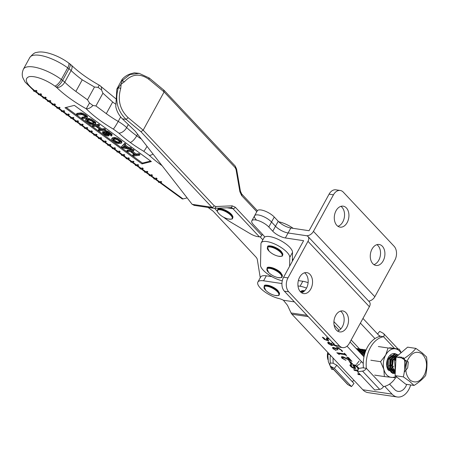 <?xml version="1.0" encoding="UTF-8"?>
<svg xmlns="http://www.w3.org/2000/svg" width="449" height="449" viewBox="0 0 449 449"><rect width="100%" height="100%" fill="white"/><g stroke="black" fill="none" stroke-linecap="round" stroke-linejoin="round"><path stroke-width="0.67" d="M377.564 333.989L379.697 331.362L383.221 333.281A4.041 2.599 136.8 0 1 383.654 333.613A4.041 2.599 136.8 0 1 383.693 336.699L380.623 336.284A25.245 17.23 98.5 0 0 367.462 347.116A25.245 17.23 98.5 0 0 363.432 367.686L358.583 368.438L357.584 371.761L374.724 390.018L379.663 389.362A4.041 2.599 -43.2 0 0 383.519 386.589L366.373 368.332A4.041 2.599 136.8 0 1 362.517 371.099L357.584 371.761M366.35 368.118A25.245 17.23 -81.5 0 1 370.38 347.554A25.245 17.23 -81.5 0 1 383.541 336.722L394.57 348.469M395.614 377.766A25.245 17.23 -81.5 0 1 383.671 386.567M363.073 367.838L366.373 368.332M378.861 335.369L380.393 336.206M401.215 352.65A4.041 2.599 -43.2 0 0 400.8 351.876L400.761 351.836M256.205 219.735A10.602 3.676 28.7 0 1 254.572 215.784L257.299 210.8A10.602 3.676 28.7 0 1 261.043 209.975A10.602 3.676 28.7 0 1 274.26 217.035L278.228 221.262A10.097 3.502 -151.3 0 0 290.823 227.991L309.069 230.713L329.078 194.164A10.097 6.892 -81.5 0 1 335.858 189.815L340.235 190.466A10.097 6.892 -81.5 0 1 343.294 192.144L394.099 246.254A10.097 6.892 -81.5 0 1 394.839 260.196L374.831 296.744L313.447 231.364A6.056 3.895 136.8 0 1 306.336 235.697L288.09 232.975A10.097 3.502 28.7 0 1 275.501 226.245L271.533 222.019A10.602 3.676 -151.3 0 0 261.806 215.896A10.602 3.676 -151.3 0 0 254.572 215.784A10.602 3.676 28.7 0 1 258.315 214.959A10.602 3.676 28.7 0 1 271.533 222.019L275.501 226.245A10.097 3.502 -151.3 0 0 288.09 232.975L306.336 235.697A6.056 3.895 136.8 0 1 308.025 236.533A6.056 3.895 136.8 0 1 307.986 241.332L287.977 277.88L283.6 277.229L303.608 240.681L285.362 237.959A10.097 3.502 28.7 0 1 272.773 231.229L268.805 227.003A10.602 3.676 -151.3 0 0 259.079 220.88A10.602 3.676 -151.3 0 0 251.844 220.768A10.602 3.676 -151.3 0 0 253.477 224.719L263.557 235.456A6.056 2.099 28.7 0 1 264.573 237.128M372.816 263.698A10.602 7.235 98.5 0 0 376.026 265.46A10.602 7.235 98.5 0 0 384.148 258.579A10.602 7.235 98.5 0 0 382.368 246.254A10.602 7.235 98.5 0 0 379.158 244.492A10.602 7.235 98.5 0 0 371.037 251.373A10.602 7.235 98.5 0 0 372.816 263.698M373.91 264.629A10.602 7.235 98.5 0 0 380.196 256.345A10.602 7.235 98.5 0 0 377.991 245.597A10.602 7.235 98.5 0 0 376.891 244.666M336.834 225.37A10.602 7.235 98.5 0 0 340.045 227.138A10.602 7.235 98.5 0 0 348.166 220.251A10.602 7.235 98.5 0 0 346.381 207.926A10.602 7.235 98.5 0 0 343.171 206.164A10.602 7.235 98.5 0 0 335.049 213.045A10.602 7.235 98.5 0 0 336.834 225.37M337.929 226.307A10.602 7.235 98.5 0 0 344.215 218.023A10.602 7.235 98.5 0 0 342.003 207.275A10.602 7.235 98.5 0 0 340.909 206.338M368.651 301.105A6.056 3.895 -43.2 0 0 374.831 296.744M329.078 194.164L333.455 194.815L313.447 231.364M333.455 194.815A10.097 6.892 -81.5 0 1 340.235 190.466M336.436 330.15A10.602 7.235 98.5 0 0 339.646 331.912A10.602 7.235 98.5 0 0 347.767 325.031A10.602 7.235 98.5 0 0 345.988 312.706A10.602 7.235 98.5 0 0 342.778 310.944A10.602 7.235 98.5 0 0 334.657 317.825A10.602 7.235 98.5 0 0 336.436 330.15M337.53 331.081A10.602 7.235 98.5 0 0 343.816 322.797A10.602 7.235 98.5 0 0 341.605 312.049A10.602 7.235 98.5 0 0 340.51 311.118M300.454 291.822A10.602 7.235 98.5 0 0 303.664 293.584A10.602 7.235 98.5 0 0 311.786 286.703A10.602 7.235 98.5 0 0 310.001 274.378A10.602 7.235 98.5 0 0 306.79 272.616A10.602 7.235 98.5 0 0 298.669 279.497A10.602 7.235 98.5 0 0 300.454 291.822M301.548 292.759A10.602 7.235 98.5 0 0 307.829 284.475A10.602 7.235 98.5 0 0 305.623 273.727A10.602 7.235 98.5 0 0 304.529 272.79M292.383 258.983A20.194 7.004 28.7 0 1 293.253 259.595M307.986 241.332L369.375 306.712L349.367 343.261A10.097 6.892 -81.5 0 1 342.581 347.61L338.204 346.959A10.097 6.892 -81.5 0 1 335.145 345.275L284.346 291.171A10.097 6.892 -81.5 0 1 283.6 277.229M369.375 306.712A6.056 3.895 -43.2 0 0 369.409 301.913L308.025 236.533M342.581 347.61A10.097 6.892 -81.5 0 1 339.523 345.932L288.724 291.822A10.097 6.892 -81.5 0 1 287.977 277.88M262.424 234.243L261.778 235.422L235.298 207.219L232.133 205.838L215.817 206.518L214.235 205.822L143.186 130.154L164.104 91.944L163.683 90.204M149.208 77.969L139.201 73.367L129.969 74.551L122.246 80.579L121.185 84.081L118.356 87.684L120.714 88.447L121.185 84.081L124.294 81.909C131.77 73.821 140.032 73.007 149.079 79.462L164.104 91.944L235.153 167.612L236.045 169.559L239.878 191.695L241.663 195.59L256.8 211.709M235.153 167.612A2.021 1.296 136.8 0 0 235.164 166.012L164.188 90.417L149.214 77.974M139.201 73.367L134.302 72.828L131.321 73.619C127.701 74.641 124.654 76.532 122.179 79.288L116.83 89.059L118.356 87.684C114.736 100.25 117.318 110.819 126.09 119.395L128.161 117.672L143.186 130.154L140.947 131.737L211.866 207.27L192.144 204.323L194.378 205.339M223.49 217.142A28.27 9.811 -151.3 0 0 231.482 222.592L250.059 233.592A10.097 3.502 -151.3 0 0 257.883 236.64L259.41 236.864A2.021 1.296 -43.2 0 0 261.778 235.422M149.079 79.462L148.827 77.862M122.179 79.288L122.246 80.579L124.294 81.909M192.144 204.323L135.171 131.108L122.403 118.845L126.09 119.395L140.947 131.737M214.611 208.308L217.383 211.462A28.27 9.811 -151.3 0 0 217.417 211.501M116.83 89.059L115.769 106.677C116.779 111.341 118.991 115.393 122.403 118.845M230.556 207.629A2.021 1.465 -92.4 0 0 230.758 207.64L214.437 208.314A2.021 1.465 -92.4 0 1 214.235 208.302A6.056 4.136 -81.5 0 1 213.696 208.274L193.912 205.322M82.246 79.815L94.475 87.027L98.073 87.37L99.212 85.153C87.976 78.861 78.659 72.16 71.256 65.049A7.066 4.125 134.1 0 1 71.116 70.549A52.314 18.151 -151.3 0 0 82.246 79.815L75.875 91.444A52.314 18.151 28.7 0 1 64.751 82.178L71.116 70.549A10.097 3.502 28.7 0 0 68.978 68.764A7.066 2.329 -53.9 0 0 69.864 63.876L68.59 62.95A7.066 2.329 -53.9 0 1 67.704 67.838L68.978 68.764L62.613 80.393L61.339 79.467L67.704 67.838A28.27 9.811 28.7 0 0 33.018 55.384A28.27 9.811 28.7 0 0 29.78 57.545C32.693 54.02 34.994 52.325 36.695 52.466C43.733 50.299 58.319 55.328 68.59 62.95M115.713 98.673L100.789 86.343A7.066 4.282 135.1 0 1 101.485 89.856L102.922 93.19L112.665 102.013A52.314 18.151 -151.3 0 0 115.533 104.05M159.838 182.597L182.064 198.812A7.066 2.329 -53.9 0 0 183.046 198.918L187.138 197.891M98.073 87.37L101.485 89.856M94.475 87.027L87.482 99.801L89.519 102.984L92.932 105.476L95.929 105.964L102.922 93.19M87.482 99.801L75.875 91.444M120.663 116.953L118.21 121.426A52.314 18.151 28.7 0 1 106.295 113.642L95.929 105.964M53.566 105.049L56.922 107.502A7.066 2.329 -53.9 0 0 57.904 107.603L59.313 107.255L60.082 107.816A0.505 0.443 -104.1 0 1 59.313 107.255M58.185 108.422L61.541 110.869A7.066 2.329 -53.9 0 0 62.529 110.976L63.932 110.622L64.701 111.184A0.505 0.443 -104.1 0 1 63.932 110.622M62.809 111.795L66.166 114.242A7.066 2.329 -53.9 0 0 67.148 114.349L68.551 113.995L69.326 114.557A0.505 0.443 -104.1 0 1 68.551 113.995M67.429 115.163L70.785 117.616A7.066 2.329 -53.9 0 0 71.767 117.717L73.176 117.369L73.945 117.93A0.505 0.443 -104.1 0 1 73.176 117.369M72.048 118.536L75.404 120.983A7.066 2.329 -53.9 0 0 76.386 121.09L77.795 120.736L78.564 121.303A0.505 0.443 -104.1 0 1 77.795 120.736M76.667 121.909L80.029 124.356A7.066 2.329 -53.9 0 0 81.011 124.463L82.414 124.109L83.183 124.67A0.505 0.443 -104.1 0 1 82.414 124.109M81.291 125.277L84.648 127.729A7.066 2.329 -53.9 0 0 85.63 127.836L87.033 127.482L87.808 128.044A0.505 0.443 -104.1 0 1 87.033 127.482M85.911 128.65L89.267 131.102A7.066 2.329 -53.9 0 0 90.249 131.203L91.658 130.855L92.427 131.417A0.505 0.443 -104.1 0 1 91.658 130.855M90.53 132.023L93.886 134.47A7.066 2.329 -53.9 0 0 94.868 134.577L96.277 134.223L97.046 134.784A0.505 0.443 -104.1 0 1 96.277 134.223M95.149 135.396L98.511 137.843A7.066 2.329 -53.9 0 0 99.493 137.95L100.896 137.596L101.665 138.157A0.505 0.443 -104.1 0 1 100.896 137.596M99.773 138.763L103.13 141.216A7.066 2.329 -53.9 0 0 104.112 141.317L105.515 140.969L106.29 141.53A0.505 0.443 -104.1 0 1 105.515 140.969M104.392 142.137L107.749 144.589A7.066 2.329 -53.9 0 0 108.731 144.69L110.14 144.342L110.909 144.904A0.505 0.443 -104.1 0 1 110.14 144.342M109.012 145.51L112.368 147.957A7.066 2.329 -53.9 0 0 113.35 148.063L114.759 147.71L115.528 148.271A0.505 0.443 -104.1 0 1 114.759 147.71M113.631 148.883L116.993 151.33A7.066 2.329 -53.9 0 0 117.975 151.436L119.378 151.083L120.147 151.644A0.505 0.443 -104.1 0 1 119.378 151.083M118.255 152.25L121.612 154.703A7.066 2.329 -53.9 0 0 122.594 154.804L123.997 154.456L124.771 155.017A0.505 0.443 -104.1 0 1 123.997 154.456M122.874 155.623L126.231 158.07A7.066 2.329 -53.9 0 0 127.213 158.177L128.622 157.823L129.391 158.39A0.505 0.443 -104.1 0 1 128.622 157.823M127.494 158.997L130.85 161.444A7.066 2.329 -53.9 0 0 131.832 161.55L133.241 161.197L134.01 161.758A0.505 0.443 -104.1 0 1 133.241 161.197M132.113 162.364L135.475 164.817A7.066 2.329 -53.9 0 0 136.457 164.923L137.86 164.57L138.629 165.131A0.505 0.443 -104.1 0 1 137.86 164.57M136.737 165.737L140.094 168.19A7.066 2.329 -53.9 0 0 141.076 168.291L142.479 167.943L143.253 168.504A0.505 0.443 -104.1 0 1 142.479 167.943M141.356 169.11L144.713 171.557A7.066 2.329 -53.9 0 0 145.695 171.664L147.104 171.31L147.873 171.872A0.505 0.443 -104.1 0 1 147.104 171.31M145.976 172.483L149.332 174.93A7.066 2.329 -53.9 0 0 150.314 175.037L151.723 174.683L152.492 175.245A0.505 0.443 -104.1 0 1 151.723 174.683M150.595 175.851L153.956 178.304A7.066 2.329 -53.9 0 0 154.939 178.405L156.342 178.057L157.111 178.618A0.505 0.443 -104.1 0 1 156.342 178.057M155.219 179.224L158.576 181.671A7.066 2.329 -53.9 0 0 159.558 181.778L160.961 181.424L161.735 181.991A0.505 0.443 -104.1 0 1 160.961 181.424M92.932 105.476A7.066 4.282 135.1 0 1 86.236 108.776A59.386 20.603 28.7 0 1 56.787 87.566L54.873 86.101A7.066 2.329 -53.9 0 0 61.339 79.467A28.27 9.811 28.7 0 0 23.415 69.174C21.041 74.758 23.017 77.89 22.994 78.109L25.116 82.094L33.815 90.636L36.212 90.395L36.981 90.956A0.505 0.443 -104.1 0 1 36.212 90.395M35.084 91.562L38.44 94.015A7.066 2.329 -53.9 0 0 39.422 94.116L40.831 93.768L41.6 94.329A0.505 0.443 -104.1 0 1 40.831 93.768M39.703 94.935L43.059 97.382A7.066 2.329 -53.9 0 0 44.047 97.489L45.45 97.136L46.219 97.702A0.505 0.443 -104.1 0 1 45.45 97.136M44.328 98.309L47.684 100.756A7.066 2.329 -53.9 0 0 48.666 100.862L50.069 100.509L50.844 101.07A0.505 0.443 -104.1 0 1 50.069 100.509M48.947 101.676L52.303 104.129A7.066 2.329 -53.9 0 0 53.285 104.235L54.694 103.882L55.463 104.443A0.505 0.443 -104.1 0 1 54.694 103.882M64.987 107.721L74.36 105.375L151.369 161.567L141.996 163.913L64.987 107.721M162.078 165.687A59.386 20.603 28.7 0 1 160.669 164.671A59.386 20.603 28.7 0 1 149.259 155.309L143.77 151.307A59.386 20.603 28.7 0 1 130.249 142.473A59.386 20.603 28.7 0 1 118.839 133.117L113.35 129.11A59.386 20.603 28.7 0 1 86.236 108.776L89.519 102.984M66.171 107.423L142.451 163.082L141.996 163.913M142.451 163.082L150.639 161.034M126.809 150.943L127.263 150.112L133.05 149.371L134.094 150.134L133.639 150.965L130.928 151.307L135.778 154.849L138.488 154.501L139.527 155.264L133.74 155.999L132.702 155.242L135.042 154.939L130.188 151.403L127.847 151.7L126.809 150.943L132.595 150.202L133.639 150.965M132.287 151.133L136.232 154.018L138.943 153.67L139.981 154.434L139.527 155.264M132.702 155.242L133.157 154.411L134.139 154.282M128.453 147.283L130.625 147.603L131.664 148.361L131.209 149.191L130.171 148.434L127.999 148.114L128.453 147.283L125.254 144.948M131.209 149.191L122.65 147.906L121.264 146.896L124.738 143.304L125.776 144.062L124.536 145.588L127.999 148.114M111.7 138.758L112.598 137.72L114.45 137.489L117.262 138.169L121.769 141.457L121.965 142.024L120.921 143.377L118.289 143.562L116.263 142.928L111.756 139.639L111.554 139.072L112.143 138.55L115.623 138.556L120.124 141.104L121.314 142.288L121.365 143.169M106.688 132.298L109.045 134.386L109.242 134.958L108.787 135.789L107.979 136.036L105.184 135.059L102.434 132.736L103.062 131.288L104.522 132.882L106.901 134.324M107.446 134.975L107.305 135.233L107.227 134.649L105.049 132.848L104.404 131.742L105.004 130.597L105.622 130.519L108.585 131.624L112.199 134.582L111.33 136.058L108.377 133.168L105.711 132.169L108.787 135.789M92.415 125.843L92.87 125.013L98.657 124.278L99.695 125.035L99.24 125.866L96.535 126.208L101.384 129.75L104.095 129.407L105.133 130.165L99.341 130.9L98.303 130.143L100.643 129.845L95.794 126.304L93.454 126.601L92.415 125.843L98.202 125.108L99.24 125.866M97.888 126.04L101.839 128.919L104.55 128.577L105.588 129.334L105.133 130.165M98.303 130.143L98.758 129.312L99.745 129.189M85.624 119.726L86.079 118.895L88.369 118.457L91.186 119.137L95.688 122.425L95.89 122.992L94.846 124.345L92.208 124.53L90.182 123.902L85.68 120.613L85.478 120.046L86.068 119.524L89.542 119.529L94.043 122.072L95.233 123.256L95.289 124.143M76.47 114.209L76.925 113.378L80.747 112.895L82.375 113.131L85.49 114.669L87.37 116.358L87.572 116.925L86.528 118.278L82.711 118.761L81.673 118.003L85.81 117.329L84.294 115.589L81.999 114.546L77.514 114.972L76.47 114.209L80.292 113.726L81.92 113.962L85.725 116.005L86.915 117.189L86.971 118.07M81.673 118.003L82.128 117.172L85.63 116.729M133.05 149.371L132.595 150.202M138.943 153.67L138.488 154.501M136.232 154.018L135.778 154.849M130.625 147.603L130.171 148.434M124.738 143.304L124.283 144.135L125.322 144.892M121.264 146.896L124.283 144.135M121.965 142.024L121.511 142.855M121.769 141.457L121.314 142.288M121.32 140.919L120.865 141.749M120.579 140.273L120.124 141.104M119.193 139.257L118.738 140.088M118.199 138.64L117.745 139.471M117.262 138.169L116.807 138.999M116.078 137.725L115.623 138.556M115.236 137.534L114.781 138.365M114.45 137.489L113.995 138.314M112.598 137.72L112.143 138.55M109.045 134.386L108.591 135.216M108.596 133.853L108.142 134.683M108.024 133.331L107.569 134.161M106.985 132.573L106.531 133.404M106.334 132.197L105.964 132.882M105.863 132.152L105.689 132.466M110.448 135.014L110.291 135.301M112.199 134.582L111.649 135.867M111.7 133.903L111.245 134.734L111.745 135.413M110.959 133.252L110.505 134.083L111.245 134.734M109.573 132.242L109.118 133.072L110.505 134.083M108.585 131.624L108.13 132.455L109.118 133.072M107.642 131.153L107.188 131.984L108.13 132.455M106.458 130.71L106.003 131.54L107.188 131.984M105.622 130.519L105.167 131.349L106.003 131.54M104.55 131.428L105.167 131.349M107.322 134.784L107.305 135.233M106.957 134.38L106.52 135.183L107.058 135.261M106.205 134.004L105.751 134.835L106.52 135.183M105.56 133.639L105.105 134.47L105.751 134.835M104.522 132.882L104.067 133.712L105.105 134.47M104.129 132.489L103.674 133.319L104.067 133.712M104.028 132.202L103.674 133.319M104.101 132.045L103.573 133.033M103.062 131.288L102.608 132.118L103.646 132.876M98.657 124.278L98.202 125.108M104.55 128.577L104.095 129.407M101.839 128.919L101.384 129.75M95.89 122.992L95.435 123.823M95.688 122.425L95.233 123.256M95.244 121.887L94.79 122.717M94.498 121.241L94.043 122.072M93.111 120.231L92.657 121.062M92.124 119.614L91.669 120.444M91.186 119.137L90.732 119.967M89.996 118.699L89.542 119.529M89.16 118.508L88.706 119.339M88.369 118.457L87.914 119.288M86.522 118.693L86.068 119.524M85.793 116.97L85.49 117.52M87.572 116.925L87.117 117.756M87.37 116.358L86.915 117.189M86.926 115.82L86.472 116.65M86.18 115.174L85.725 116.005M85.49 114.669L85.035 115.5M84.502 114.052L84.047 114.882M83.559 113.575L83.104 114.405M82.375 113.131L81.92 113.962M81.533 112.94L81.078 113.771M80.747 112.895L80.292 113.726M122.448 147.339L124.216 145.779L127.336 148.052L122.448 147.339M117.369 142.788L115.073 141.744L112.845 139.802L113.187 139.313L115.034 139.078L117.178 139.695L119.95 141.716L120.203 142.428L118.036 142.849L117.369 142.788L117.823 141.957L118.491 142.019L118.036 142.849M91.293 123.756L88.992 122.712L86.764 120.77L87.106 120.281L89.62 120.113L91.922 121.157L94.15 123.099L93.807 123.587L91.961 123.823L91.293 123.756L91.748 122.925L92.415 122.992L91.961 123.823M125.799 146.93L123.318 146.57M116.656 142.58L117.11 141.749L116.342 141.401L115.887 142.232M117.11 141.749L117.823 141.957M119.883 142.614L120.186 142.064M120.023 141.828L118.491 142.019M112.845 139.802L113.075 139.375M113.114 140.211L113.496 139.269M113.687 140.733L114.141 139.903L113.569 139.381M115.073 141.744L115.528 140.913L114.141 139.903M116.342 141.401L115.528 140.913M90.575 123.554L91.029 122.723L90.266 122.375L89.811 123.206M91.029 122.723L91.748 122.925M93.807 123.587L94.105 123.037M93.948 122.796L92.415 122.992M86.764 120.77L86.994 120.349M87.039 121.179L87.42 120.242M87.606 121.701L88.06 120.871L87.493 120.349M88.992 122.712L89.446 121.881L88.06 120.871M90.266 122.375L89.446 121.881M358.139 350.467L357.578 349.749M357.135 349.311L356.528 348.862M356.096 348.441L356.573 348.564M357.05 348.755L357.668 349.109M358.128 349.462L358.712 350.052M359.133 350.613L359.666 351.545M360.036 352.443L360.137 352.751M361.821 354.542L361.681 353.806M361.35 352.639L360.85 351.488M360.446 350.809L359.885 350.091M359.441 349.659L358.835 349.21M358.364 348.952L357.73 348.716M356.5 348.873L358.229 348.755L356.231 348.587M358.229 348.755L358.88 348.912M359.357 349.098L359.975 349.457M360.435 349.805L361.018 350.4M362.152 351.702L361.451 350.95L361.973 351.887M362.343 352.791L362.77 354.424M364.223 355.67L363.987 354.154M363.656 352.981L363.157 351.836M362.753 351.157L362.191 350.433M361.748 350.001L361.142 349.552M360.67 349.294L360.036 349.058M357.415 349.85L360.536 349.103L356.977 349.384M360.536 349.103L361.187 349.255M361.664 349.445L362.281 349.799M362.741 350.153L363.325 350.742M363.746 351.303L364.279 352.235M364.65 353.133L364.79 353.554M365.059 351.5L364.498 350.781M364.055 350.343L363.449 349.894M362.977 349.642L362.343 349.401M358.588 351.101L362.843 349.445L361.849 349.3L358.061 350.534M362.843 349.445L363.488 349.597M363.971 349.788L364.588 350.141M365.048 350.495L365.626 351.084L362.416 355.176M365.284 349.984L364.65 349.749M359.958 352.555L365.149 349.788L364.156 349.642L359.346 351.909M365.149 349.788L365.795 349.945M366.087 349.951L360.805 353.458M361.479 354.177L365.991 350.186M363.162 355.967L365.099 352.577M394.138 354.121L387.667 359.256L387.364 368.247L392.46 373.265L393.453 373.411L388.424 368.607L388.66 359.408L395.131 354.267L394.138 354.121M397.573 354.805L396.938 354.57M395.199 373.641L390.613 368.59L390.967 359.75L397.438 354.609L396.445 354.463L389.973 359.604L389.665 368.59L395.199 373.675M397.438 354.609L398.089 354.766M398.706 354.8L392.28 359.946L391.64 367.697L395.215 373.287M395.243 372.726L392.432 366.62L393.273 360.098L398.521 354.963M395.984 357.752L394.587 360.289L395.305 371.441M395.389 369.763L395.889 359.728M327.809 352.443A9.592 6.544 98.5 0 0 327.444 357.331A9.592 6.544 98.5 0 0 327.922 359.621M327.787 354.732L328.039 352.69M392.959 373.315L393.633 373.299M394.149 373.231L394.851 373.057M395.21 373.366L394.626 373.45M394.115 373.467L393.453 373.411M327.753 352.381L327.377 356.68M327.383 356.742L327.422 353.952L327.444 357.331M421.998 353.874C426.876 358.852 427.802 365.57 424.776 374.017C420.735 381.65 415.931 383.755 410.364 380.348C405.492 375.364 404.566 368.646 407.585 360.199C411.626 352.572 416.431 350.461 421.998 353.874M404.28 358.341C405.088 364.644 404.785 370.818 403.365 376.874L395.098 375.639L405.773 384.221L414.04 385.455C418.99 382.329 422.851 379.012 425.63 375.51C427.05 369.538 427.353 363.364 426.55 356.977L422.054 352.813L415.875 348.396C413.147 351.859 409.286 355.17 404.28 358.341L396.018 357.112L407.613 347.161L415.875 348.396M402.035 358.296L408.326 361.973L407.686 367.905L404.24 372.154M400.087 357.718L401.776 357.168M402.972 357.325L406.076 361.984L404.571 369.168M395.243 360.39L395.911 359.206M397.78 357.376L399.47 356.82M400.508 356.933L401.518 357.404M395.3 371.598L392.151 366.726L392.937 360.047M394.514 357.774L396.675 356.545M395.294 371.75L390.254 367.86L390.63 359.7M392.207 357.426L394.856 356.136M395.895 356.242L396.658 356.562M394.94 370.818L388.379 368.466M388.323 359.357L392.549 355.788M393.588 355.9L394.598 356.371M395.215 356.899L395.979 357.926M395.502 367.529L394.974 368.348M394.256 369.213L388.649 370.694M391.085 355.507L392.291 356.023M392.909 356.557L393.616 357.494M394.076 358.448L394.559 360.362M393.694 366.199L389.822 370.369M390.349 355.967L391.309 357.146M391.769 358.106L391.955 364.262L388.666 369.381M389.171 357.101L389.945 359.671M389.081 365.514L387.678 367.798M387.683 359.671L386.931 364.79M364.532 353.296L364.992 352.897M362.225 352.953L364.874 351.657M359.963 352.566L362.567 351.314M363.606 351.421L364.616 351.893M358.841 351.371L362.309 351.55M362.927 352.078L363.634 353.015M364.094 353.969L364.397 354.946M358.992 350.731L361.327 352.673M361.787 353.627L362.163 354.906M361.372 361.451L360.379 363.185M359.66 364.049L357.073 365.711M356.293 365.873L355.103 365.851M353.952 365.48L351.477 362.955M359.099 361.035L356.433 364.521M355.731 364.964L354.766 365.368M353.986 365.531L352.796 365.508M351.646 365.138L348.205 359.385M348.132 358.291L348.149 357.527M395.098 375.639L396.018 357.112M403.365 376.874L409.544 381.291L414.04 385.455M278.341 256.188A19.358 19.358 0 0 1 269.052 251.103L269.052 251.103A8.351 2.896 28.7 0 1 268.738 250.778A8.351 2.896 28.7 0 1 270.393 247.017A8.351 2.896 28.7 0 1 280.81 252.579A8.351 2.896 28.7 0 1 279.149 256.34A8.351 2.896 28.7 0 1 278.341 256.188C281.394 256.502 282.769 256.278 282.466 255.498L282.718 255.032A8.582 2.98 28.7 0 0 281.394 251.838A8.582 2.98 28.7 0 0 273.52 246.883A8.582 2.98 28.7 0 0 267.666 246.793C266.751 244.542 276.567 246.299 281.4 251.519L282.718 255.032M208.022 207.427L213.146 211.198L255.638 256.716A10.097 3.502 28.7 0 1 257.305 259.477L260.257 277.735M262.85 239.811L260.055 236.819M275.024 295.431A19.358 19.358 0 0 1 265.735 290.346L265.735 290.346A8.351 2.896 28.7 0 1 265.415 290.02A8.351 2.896 28.7 0 1 267.076 286.26A8.351 2.896 28.7 0 1 277.493 291.822A8.351 2.896 28.7 0 1 275.832 295.582A8.351 2.896 28.7 0 1 275.024 295.431C278.077 295.745 279.446 295.521 279.149 294.74L279.401 294.275A8.582 2.98 28.7 0 0 278.077 291.081A8.582 2.98 28.7 0 0 270.203 286.125A8.582 2.98 28.7 0 0 264.349 286.035C263.428 283.785 273.25 285.542 278.083 290.761L279.401 294.275M330.385 366.081L347.526 384.344A4.041 2.599 -43.2 0 0 347.958 384.675L351.483 386.6L353.997 383.502L336.851 365.239L334.342 368.337L330.818 366.418A4.041 2.599 136.8 0 1 330.385 366.081A4.041 2.599 136.8 0 1 330.346 363L333.242 363.224A25.245 17.23 -81.5 0 1 333.085 358.061M330.357 355.153A25.245 17.23 98.5 0 0 330.324 362.792L330.346 363M354.171 380.522A25.245 17.23 -81.5 0 1 351.977 381.353M336.851 365.239L333.646 363.494M351.483 386.6L334.342 368.337M228.401 218.989A19.358 19.358 0 0 1 219.112 213.904L219.112 213.904A8.351 2.896 28.7 0 1 217.406 211.333A8.351 2.896 28.7 0 1 224.135 210.923A8.351 2.896 28.7 0 1 232.256 217.625A8.351 2.896 28.7 0 1 228.401 218.989C231.454 219.308 232.829 219.078 232.526 218.304L232.778 217.832A8.582 2.98 28.7 0 0 232.879 216.946A8.582 2.98 28.7 0 0 225.611 210.547A8.582 2.98 28.7 0 0 217.726 209.593C217.776 208.302 220.016 208.353 224.438 209.739C229.158 211.855 231.987 214.179 232.919 216.715L232.778 217.832M406.727 384.361A11.489 7.841 -81.5 0 1 405.801 386.421A11.489 7.841 -81.5 0 1 398.083 391.371A11.489 7.841 -81.5 0 1 394.604 389.463L389.569 384.103M384.737 386.342L392.044 394.127A17.163 11.713 98.5 0 0 397.242 396.983A17.163 11.713 98.5 0 0 408.775 389.586A17.163 11.713 98.5 0 0 410.667 384.95M360.401 323.1L374.954 338.597M363.527 353.167L362.725 352.308M360.025 349.44L359.677 349.064M359.576 348.957L351.157 339.988M340.785 328.943L333.916 321.624M397.242 396.983L368.051 392.622A17.163 11.713 -81.5 0 1 362.854 389.771L291.906 314.199L308.261 316.64M307.043 315.344L291.081 312.964A6.056 4.136 98.5 0 0 291.906 314.199M291.081 312.964L287.478 305.298L283.403 300.241L294.398 301.88M379.865 336.436L362.96 318.431M363.971 356.832L350.052 342.003M339.113 330.352L334.078 324.992M347.026 346.173L363.252 363.454M332.911 342.739L331.951 342.896L331.676 343.782L328.444 342.222L327.68 342.419L328.241 343.62L331.783 345.607L332.973 344.793L336.559 346.392M332.816 345.303L333.057 344.636M343.67 353.767L336.806 352.74L339.298 354.558L338.916 353.778L339.955 353.896L344.417 354.558L346.65 355.58L344.411 353.195L344.608 353.806L343.67 353.767M338.843 354.036L339.281 353.11M352.661 364.072L350.422 361.686L349.389 361.535L351.629 363.92L352.661 364.072M351.904 361.378L348.643 357.696L346.65 357.022L350.355 360.362L343.811 357.095L342.357 356.686L341.363 356.916L341.908 358.173L345.898 360.328L343.053 358.555L342.722 357.741L343.659 357.561L351.977 361.249M332.507 347.577L332.962 348.643L336.284 350.613L334.056 349.075L333.725 348.323L334.398 348.2L337.856 349.984L337.238 348.744L338.293 348.559L340.971 349.945L342.503 351.618L342.099 350.624L339.27 348.536L336.952 347.751L335.841 347.964L335.903 348.581L333.231 347.419L332.468 347.633M337.238 348.744L337.85 347.953M328.589 338.293L326.3 338.383L327.018 340.241L325.497 339.646L323.695 337.727L322.32 337.205L324.397 339.416L328.713 341.083L327.703 339.068L329.061 338.799M359.806 374.129L357.645 373.804L358.341 374.545L360.502 374.87M358.033 370.257L353.711 369.611L354.407 370.352L357.78 371.11M359.06 368.371L357.163 366.418L354.373 364.942L353.559 364.818L352.948 365.368L354.379 367.49L354.025 367.86L351.915 366.799L350.647 364.706L349.967 365.026L350.355 366.036L351.561 367.175L354.233 368.528L355.423 368.595L355.614 368.202L354.16 365.761L355.625 365.98L357.853 367.899L358.15 368.371L357.634 368.713L358.291 369.409M271.83 276.646L266.319 275.821A16.153 5.607 -151.3 0 0 260.616 277.078L257.883 282.062A16.153 5.607 28.7 0 0 263.58 290.958A16.153 5.607 28.7 0 0 278.997 298.551A8.076 2.801 28.7 0 1 283.403 300.241M331.783 345.607L332.238 344.776L331.334 344.529M328.64 342.727L328.236 342.2M332.148 342.772L331.676 343.782M333.006 344.731L332.238 344.776M344.927 353.739L344.417 354.558M339.074 353.245L338.776 353.037M351.954 363.325L351.629 363.92M343.895 357.129L343.659 357.561M343.193 356.882L342.722 357.741M342.739 357.707L342.363 357.342L341.908 358.173M342.363 357.342L341.852 356.658M350.647 359.829L350.355 360.362M332.962 348.643L333.416 347.812L333.079 347.403M336.346 347.717L335.903 348.581M342.071 350.596L341.745 351.191M341.88 350.4L341.566 350.966M341.425 349.973L341.251 350.293M338.495 348.183L338.293 348.559M337.968 347.739L337.255 348.716M337.356 348.531L336.29 347.868M334.572 347.88L334.398 348.2M333.803 348.183L333.416 347.812M326.754 337.553L327.473 339.41L327.018 340.241M328.191 338.181L327.703 339.068M327.725 339.697L327.388 339.567M324.722 338.821L324.397 339.416M358.341 374.545L358.667 373.955M357.505 370.818L357.825 370.229M354.407 370.352L354.727 369.768M354.401 367.81L354.856 366.945M354.379 367.49L354.744 366.827M354.194 367.142L354.508 366.575M353.503 366.401L353.958 365.57L354.16 365.789M353.088 365.812L353.543 364.981L353.958 365.57M352.948 365.368L353.172 364.958M358.308 368.118L358.605 368.433M358.01 368.663L358.15 368.371M357.853 367.899L358.162 367.333M356.927 366.912L357.185 366.44M356.298 366.395L356.528 365.98M355.625 365.98L355.838 365.593M354.906 365.66L355.137 365.239M354.418 365.587L354.699 365.071M354.16 365.761L354.564 365.015M354.884 368.623L355.485 367.787M354.233 368.528L354.688 367.697L355.339 367.793M353.464 368.303L353.733 367.815M352.353 367.714L352.583 367.293M351.561 367.175L351.82 366.698M350.933 366.653L351.247 366.087M350.355 366.036L350.809 365.205L351.118 365.537M349.939 365.447L350.321 364.745M350.473 364.728L350.809 365.205M297.996 285.94L300.084 286.254A16.153 5.607 28.7 0 1 306.538 288.118M257.883 282.062A16.153 5.607 28.7 0 1 263.591 280.805L281.921 283.543M308.104 282.69A16.153 5.607 -151.3 0 0 302.811 281.27L298.355 280.603M332.047 343.109L331.407 344.462L330.543 344.664L328.589 343.67L328.376 343.199L328.87 342.323M335.521 345.483L333.001 344.608L333.377 343.491L333.977 343.429M333.411 343.429L333.214 343.687L333.377 343.395M329.504 342.559L329.207 343.098L331.648 343.968L332.103 343.137M328.589 343.67L329.207 343.098M331.648 343.968L331.407 344.462M282.281 280.765A16.153 5.607 28.7 0 1 274.777 278.156A16.153 5.607 28.7 0 1 260.487 265.179L260.953 243.818A16.153 5.607 28.7 0 1 261.206 242.819A16.153 5.607 28.7 0 1 276.792 244.991A16.153 5.607 28.7 0 1 289.796 257.344L292.524 252.36A16.153 5.607 -151.3 0 0 279.525 240.007A16.153 5.607 -151.3 0 0 263.933 237.835L261.206 242.819M292.333 261.279L292.524 252.36M289.605 266.263L289.796 257.344M277.875 277.549A19.358 19.358 0 0 1 268.586 272.464L268.586 272.464A8.351 2.896 28.7 0 1 268.272 272.139A8.351 2.896 28.7 0 1 269.928 268.379A8.351 2.896 28.7 0 1 280.344 273.941A8.351 2.896 28.7 0 1 278.683 277.701A8.351 2.896 28.7 0 1 277.875 277.549C280.928 277.869 282.303 277.639 282 276.865L282.258 276.393A8.582 2.98 28.7 0 0 280.934 273.2A8.582 2.98 28.7 0 0 273.059 268.244A8.582 2.98 28.7 0 0 267.2 268.154C266.285 265.903 276.101 267.66 280.934 272.88L282.258 276.393M293.191 228.345A16.153 5.607 -151.3 0 0 278.75 221.789M303.569 291.71A8.351 2.896 28.7 0 1 303.591 291.71A8.351 2.896 28.7 0 0 300.774 292.147M396.865 354.525A9.62 6.567 98.5 0 0 388.205 357.718A9.62 6.567 98.5 0 0 388.132 369.987M394.531 369.948A8.015 5.472 -81.5 0 1 393.571 370.526M392.813 370.795A8.015 5.472 -81.5 0 1 391.702 370.93M390.703 370.767A8.015 5.472 -81.5 0 1 388.817 369.549M400.979 352.852A14.413 9.839 98.5 0 0 395.086 348.794A14.413 9.839 98.5 0 0 385.691 355.041A14.413 9.839 98.5 0 0 383.844 369.331A14.413 9.839 98.5 0 0 391.399 377.373A14.413 9.839 98.5 0 0 395.962 376.335M391.113 372.429A9.62 6.567 98.5 0 0 392.454 372.648M393.184 372.591A9.62 6.567 98.5 0 0 394.042 372.384M394.66 372.137A9.62 6.567 98.5 0 0 395.288 371.789M396.568 376.818L395.659 377.766L384.361 376.571L383.844 369.331L380.556 361.681L370.84 360.227M374.646 375.117L384.361 376.571M378.333 346.538L388.048 347.986L385.691 355.041L380.556 361.681M388.048 347.986L399.352 349.182L401.165 352.695M389.637 347.734L399.352 349.182M329.948 354.721L327.821 354.401L328.129 352.785M327.821 354.401L328.331 361.641L331.626 369.291L333.686 369.6M362.517 371.099L379.663 389.362M268.805 227.003L274.26 217.035M290.823 227.991L285.362 237.959M272.773 231.229L278.228 221.262M284.346 291.171L288.724 291.822M339.523 345.932L335.145 345.275M236.045 169.559A2.021 0.645 -9.8 0 0 236.578 168.998L240.406 191.134A2.021 0.645 170.2 0 1 239.878 191.695M241.663 195.59A2.021 1.296 -43.2 0 0 241.68 193.99L257.361 210.699M128.161 117.672C119.911 109.758 117.43 100.015 120.714 88.447M214.235 205.822A2.021 1.296 136.8 0 1 211.866 207.27A6.056 4.136 -81.5 0 0 213.696 208.274L214.437 208.314A2.021 1.465 -92.4 0 0 215.817 206.518M230.853 207.629A6.056 4.136 -81.5 0 1 231.095 207.657L230.758 207.64A2.021 1.465 -92.4 0 0 232.133 205.838M231.095 207.657A6.056 4.136 -81.5 0 1 232.93 208.662A2.021 1.296 -43.2 0 0 235.298 207.219M227.082 207.792L232.93 208.662L259.41 236.864M149.259 155.309A7.066 3.94 -46.9 0 0 153.053 154.091M106.295 113.642L112.665 102.013M113.35 129.11A7.066 0.539 -59.7 0 0 118.21 121.426A20.194 7.004 28.7 0 1 126.657 127.589L128.347 124.502M137.596 134.223L136.715 135.839A52.314 18.151 28.7 0 1 126.657 127.589A7.066 3.94 -46.9 0 1 118.839 133.117M141.396 139.106A52.314 18.151 28.7 0 1 136.715 135.839C134.582 139.42 132.433 141.631 130.249 142.473M54.2 104.903L57.904 107.603A0.505 0.443 75.9 0 0 58.415 108.377L59.818 108.024M58.825 108.271L62.529 110.976A0.505 0.443 75.9 0 0 63.034 111.745L64.443 111.397M63.444 111.644L67.148 114.349A0.505 0.443 75.9 0 0 67.653 115.118L69.062 114.764M68.063 115.017L71.767 117.717A0.505 0.443 75.9 0 0 72.278 118.491L73.681 118.138M72.682 118.39L76.386 121.09A0.505 0.443 75.9 0 0 76.897 121.859L78.3 121.511M77.307 121.758L81.011 124.463A0.505 0.443 75.9 0 0 81.516 125.232L82.925 124.884M81.926 125.131L85.63 127.836A0.505 0.443 75.9 0 0 86.135 128.605L87.544 128.251M86.545 128.504L90.249 131.203A0.505 0.443 75.9 0 0 90.76 131.978L92.163 131.624M91.164 131.871L94.868 134.577A0.505 0.443 75.9 0 0 95.379 135.345L96.782 134.997M95.789 135.244L99.493 137.95A0.505 0.443 75.9 0 0 99.998 138.719L101.407 138.365M100.408 138.618L104.112 141.317A0.505 0.443 75.9 0 0 104.617 142.092L106.026 141.738M105.027 141.991L108.731 144.69A0.505 0.443 75.9 0 0 109.242 145.465L110.645 145.111M109.646 145.358L113.35 148.063A0.505 0.443 75.9 0 0 113.861 148.832L115.264 148.484M114.27 148.731L117.975 151.436A0.505 0.443 75.9 0 0 118.48 152.205L119.889 151.852M118.89 152.104L122.594 154.804A0.505 0.443 75.9 0 0 123.099 155.578L124.508 155.225M123.509 155.472L127.213 158.177A0.505 0.443 75.9 0 0 127.724 158.946L129.127 158.598M128.128 158.845L131.832 161.55A0.505 0.443 75.9 0 0 132.343 162.319L133.746 161.966M132.752 162.218L136.457 164.923A0.505 0.443 75.9 0 0 136.962 165.692L138.371 165.339M137.372 165.591L141.076 168.291A0.505 0.443 75.9 0 0 141.581 169.065L142.99 168.712M141.991 168.959L145.695 171.664A0.505 0.443 75.9 0 0 146.206 172.433L147.609 172.085M146.61 172.332L150.314 175.037A0.505 0.443 75.9 0 0 150.825 175.806L152.228 175.452M151.234 175.705L154.939 178.405A0.505 0.443 75.9 0 0 155.444 179.179L156.853 178.825M155.854 179.078L159.558 181.778A0.505 0.443 75.9 0 0 160.063 182.547L161.472 182.199M160.473 182.446L183.046 198.918M54.873 86.101A21.204 7.358 -151.3 0 0 28.859 76.762C23.999 78.94 25.98 83.598 34.803 90.749L34.96 91.444A0.505 0.443 75.9 0 0 35.314 91.517L36.717 91.164M35.718 91.416L39.422 94.116A0.505 0.443 75.9 0 0 39.933 94.891L41.336 94.537M40.343 94.79L44.047 97.489A0.505 0.443 75.9 0 0 44.552 98.258L45.961 97.91M44.962 98.157L48.666 100.862A0.505 0.443 75.9 0 0 49.171 101.631L50.58 101.278M49.581 101.53L53.285 104.235A0.505 0.443 75.9 0 0 53.796 105.004L55.199 104.651M56.787 87.566A7.066 4.125 134.1 0 0 64.751 82.178A10.097 3.502 -151.3 0 0 62.613 80.393A7.066 2.329 -53.9 0 1 56.147 87.033M143.77 151.307A7.066 0.539 -59.7 0 0 147.053 146.38M160.669 164.671L161.157 164.502M281.287 251.462A8.177 2.84 -151.3 0 0 268.985 246.069M267.666 246.793L267.408 247.259A8.582 2.98 28.7 0 1 273.267 247.348A8.582 2.98 28.7 0 1 281.141 252.304A8.582 2.98 28.7 0 1 282.466 255.498M277.97 290.705A8.177 2.84 -151.3 0 0 265.668 285.311M264.349 286.035L264.091 286.501A8.582 2.98 28.7 0 1 269.95 286.591A8.582 2.98 28.7 0 1 277.824 291.547A8.582 2.98 28.7 0 1 279.149 294.74M347.958 384.675L330.818 366.418M232.677 216.334A8.177 2.84 -151.3 0 0 226.796 210.89A8.177 2.84 -151.3 0 0 219.045 208.875M217.367 210.946A8.582 2.98 28.7 0 1 217.468 210.059A8.582 2.98 28.7 0 1 225.359 211.019A8.582 2.98 28.7 0 1 232.627 217.411A8.582 2.98 28.7 0 1 232.526 218.304M392.044 394.127L362.854 389.771M340.303 353.262L339.955 353.896M349.069 358.15L348.778 358.678M263.591 280.805L266.319 275.821M302.811 281.27L300.084 286.254M280.821 272.824A8.177 2.84 -151.3 0 0 268.519 267.436M267.2 268.154L266.942 268.62A8.582 2.98 28.7 0 1 272.801 268.71A8.582 2.98 28.7 0 1 280.676 273.666A8.582 2.98 28.7 0 1 282 276.865M304.04 291.35A8.582 2.98 28.7 0 0 300.583 291.951L300.841 291.48A8.582 2.98 28.7 0 1 304.501 290.93M304.658 290.772A8.177 2.84 -151.3 0 0 302.16 290.761M383.654 333.613L398.095 348.996M251.844 220.768L254.572 215.784M240.406 191.134L241.68 193.99M235.164 166.012L236.578 168.998M23.415 69.174L29.78 57.545M71.256 65.049L69.864 63.876M100.789 86.343A7.066 7.066 0 0 0 99.212 85.153M158.082 181.312L158.66 182.361L160.063 182.547M51.809 103.77L52.387 104.819L53.796 105.004M56.428 107.137L57.012 108.187L58.415 108.377M47.19 100.396L47.768 101.446L49.171 101.631M42.571 97.023L43.149 98.073L44.552 98.258M37.946 93.656L38.53 94.7L39.933 94.891M33.327 90.266L33.911 91.332L35.314 91.517M153.463 177.944L154.041 178.988L155.444 179.179M148.838 174.571L149.422 175.621L150.825 175.806M144.219 171.198L144.803 172.248L146.206 172.433M139.6 167.825L140.178 168.875L141.581 169.065M134.981 164.457L135.559 165.501L136.962 165.692M130.356 161.084L130.94 162.134L132.343 162.319M125.737 157.711L126.321 158.761L127.724 158.946M121.118 154.338L121.696 155.388L123.099 155.578M116.499 150.971L117.077 152.02L118.48 152.205M111.874 147.598L112.458 148.647L113.861 148.832M107.255 144.224L107.839 145.274L109.242 145.465M102.636 140.857L103.214 141.901L104.617 142.092M98.017 137.484L98.595 138.533L99.998 138.719M93.392 134.111L93.976 135.16L95.379 135.345M88.773 130.738L89.357 131.787L90.76 131.978M84.154 127.37L84.732 128.42L86.135 128.605M79.535 123.997L80.113 125.047L81.516 125.232M74.91 120.624L75.494 121.673L76.897 121.859M70.291 117.256L70.869 118.3L72.278 118.491M65.672 113.883L66.25 114.933L67.653 115.118M61.053 110.51L61.631 111.56L63.034 111.745M267.408 247.259L269.052 251.103M264.091 286.501L265.735 290.346M219.112 213.904C217.799 212.405 217.204 211.496 217.333 211.176L217.726 209.593M339.208 353.004L338.754 353.834M337.704 347.896L337.25 348.727M334.179 347.492L333.725 348.323M266.942 268.62L268.586 272.464M300.841 291.48L302.334 290.598L304.691 290.733"/></g></svg>
